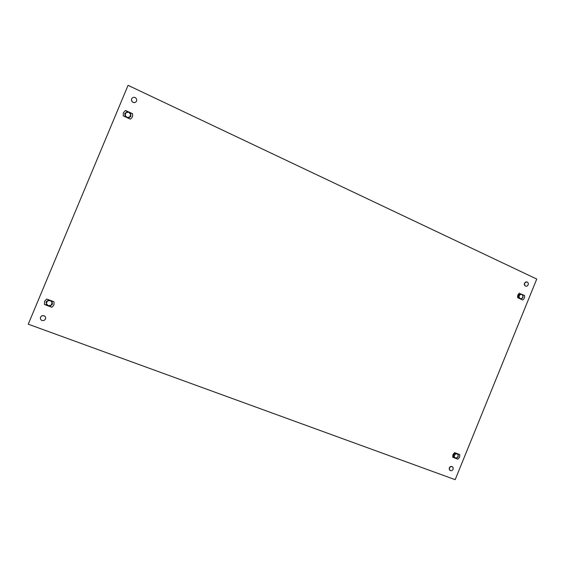 <?xml version="1.0" encoding="UTF-8"?>
<svg xmlns="http://www.w3.org/2000/svg" width="565" height="565" viewBox="0 0 565 565"><rect width="100%" height="100%" fill="white"/><g stroke="black" fill="none" stroke-linecap="round" stroke-linejoin="round"><path stroke-width="0.85" d="M128.064 85.329L536.75 279.054L455.164 479.671L28.25 324.19L128.064 85.329M454.62 452.622L452.918 454.648L452.742 457.24L457.904 459.175L459.599 457.156L459.783 454.564L454.62 452.622M46.74 299.047L44.529 301.378L44.458 304.507L51.74 307.233L52.404 306.823L53.936 304.909L54.014 301.781L46.74 299.047M519.539 293.101C517.957 294.188 517.335 295.714 517.674 297.684L522.667 299.987C524.235 298.906 524.857 297.381 524.525 295.417L520.301 293.772M125.508 110.458L123.347 112.689L123.248 115.874L130.275 119.116L131.525 118.24L132.676 116.093L132.528 113.713L125.508 110.458L127.33 111.651M524.525 295.417L522.795 294.859M518.437 297.91L518.253 295.46M518.275 295.41L519.998 293.948M46.464 304.274L46.175 302.36M46.464 301.562L48.435 300.086M44.458 304.507L46.598 305.015M51.74 307.233L49.812 306.216M52.015 301.442L52.376 303.779M51.987 304.599L50.49 305.736M132.528 113.713L130.466 113.106M125.155 116.418L124.816 113.975M125.211 113.162L126.638 112.124M130.621 114.024L130.833 115.691M130.522 116.616L128.601 118M453.646 457.021L453.441 454.719M453.674 457.304L453.441 454.698L454.013 457.523L455.305 458.046L456.245 458.356L458.257 456.591L458.031 453.985L455.793 453.144L454.069 456.322L455.305 458.046L457.431 457.579L458.321 455.397L457.085 453.674L453.441 454.691L455.298 453.059M452.742 457.24L453.752 457.353M457.904 459.175L456.259 458.349M528.134 284.859C527.533 286.017 526.693 286.42 525.598 286.052C524.595 285.445 524.292 284.506 524.68 283.235C525.266 282.09 526.1 281.688 527.18 282.02C528.211 282.62 528.522 283.566 528.134 284.859M525.951 286.173L525.394 286.024C524.391 285.417 524.087 284.478 524.475 283.206L526.644 281.886M45.511 319.07L43.992 320.517C41.301 320.849 40.122 319.748 40.454 317.205L42.015 315.743C44.692 315.44 45.857 316.548 45.511 319.07M40.433 317.255L42.036 315.687C44.6 315.362 45.786 316.414 45.596 318.844M136.532 101.064C135.784 102.434 134.647 102.844 133.107 102.293C131.702 101.46 131.221 100.288 131.68 98.783C132.443 97.392 133.601 96.996 135.155 97.583C136.525 98.43 136.984 99.588 136.532 101.064M136.447 101.241C135.678 102.526 134.548 102.894 133.079 102.357C131.673 101.523 131.193 100.351 131.645 98.854L131.687 98.762M453.095 469.31C451.831 471.104 450.623 471.217 449.458 469.635L449.5 467.982C450.75 466.196 451.958 466.076 453.13 467.629L453.095 469.31M450.037 470.426L449.288 469.522L449.33 467.869C450.121 466.471 451.131 466.097 452.374 466.739M128.954 112.251L126.136 112.477L125.063 115.041L126.814 117.379L129.632 117.153L130.699 114.589L128.954 112.251L127.415 111.602L124.816 113.459L125.261 116.729L128.304 118.134L130.896 116.27L130.451 113.014L128.954 112.251M130.889 116.277L128.312 118.134M125.239 116.793L124.759 113.586M50.327 300.538L47.425 300.94L46.344 303.532L48.166 305.714L51.069 305.305L52.15 302.72L50.327 300.538L48.774 299.902L46.111 301.894L46.613 305.079L49.762 306.251L52.411 304.267L51.916 301.081L50.327 300.538M51.938 301.004L52.411 304.26M46.146 301.802L48.802 299.824M453.441 454.691L455.439 452.932M521.905 294.365L519.842 294.697L518.96 296.872L520.139 298.708L522.201 298.369L523.084 296.201L521.905 294.365L520.619 293.828L518.656 295.495L518.854 298.172L521.015 299.168L522.978 297.501L522.78 294.824L521.905 294.365M518.444 298.045L518.253 295.431L518.656 295.502L518.253 295.424L520.21 293.765"/></g></svg>
